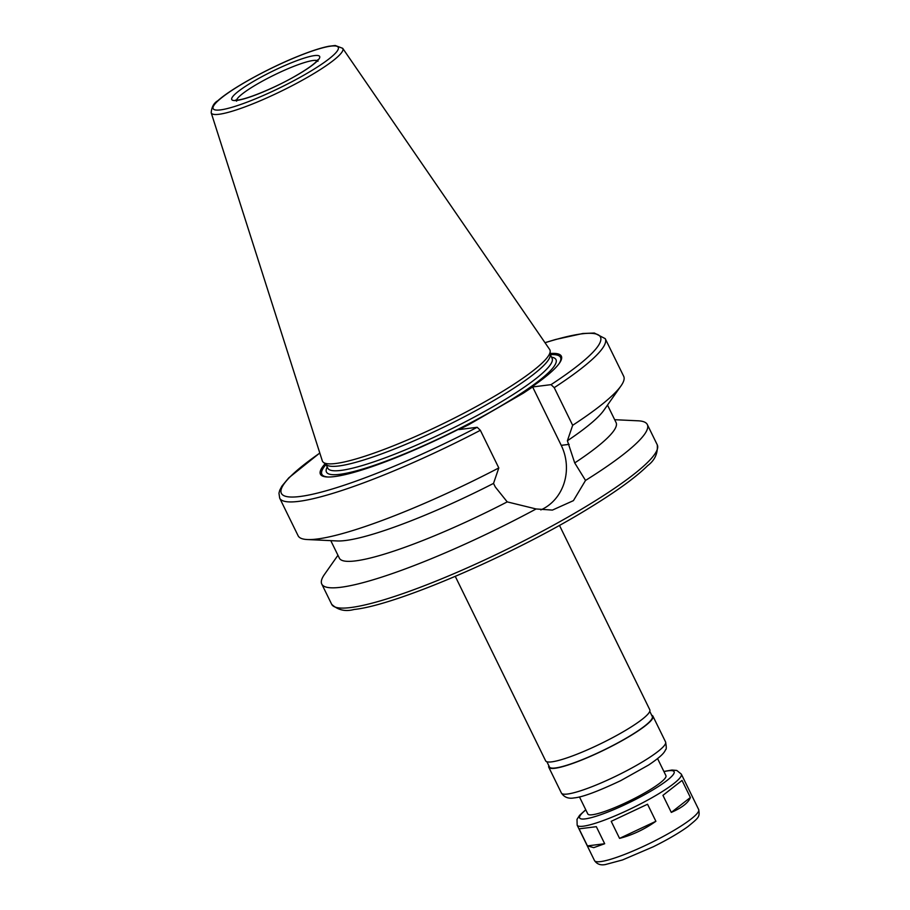 <?xml version="1.0" encoding="UTF-8"?>
<svg xmlns="http://www.w3.org/2000/svg" width="910" height="910" viewBox="0 0 910 910"><rect width="100%" height="100%" fill="white"/><g stroke="black" fill="none" stroke-linecap="round" stroke-linejoin="round"><path stroke-width="1.36" d="M619.562 838.383L611.213 821.332L647.545 804.235L655.894 821.286C644.416 829.419 632.302 835.107 619.562 838.383L655.894 821.286M611.213 821.332L647.545 804.235M671.296 812.403L662.935 795.351L682.034 780.439L690.394 797.49C688.472 802.688 682.102 807.659 671.296 812.403L690.394 797.49M662.935 795.351L682.034 780.439M587.439 845.902L579.078 828.851L596.323 826.678L604.684 843.729L593.764 847.642L587.439 845.902L604.684 843.729M574.722 462.928L585.528 480.435L573.425 500.637L552.415 510.089L536.115 508.963L507.223 501.888L495.302 486.998L493.527 483.403L498.805 467.945L480.355 430.305L477.181 427.29L458.776 429.6L468.707 424.697L523.341 393.154L532.634 386.955L551.039 384.646L554.224 387.66L572.663 425.3L567.396 440.759L574.722 462.928A154.074 23.558 153.9 0 0 616.093 422.593L607.505 405.075M540.802 509.93A46.581 42.042 82.8 0 0 561.242 445.354L532.634 386.955M536.115 508.963A181.261 27.709 153.9 0 1 340.84 587.268A181.261 27.709 153.9 0 1 321.765 584.049A181.261 27.709 153.9 0 1 324.461 574.46L337.951 555.271M614.671 419.703L638.115 420.807A181.261 27.709 153.9 0 1 647.329 424.56A181.261 27.709 153.9 0 1 585.528 480.435M507.223 501.888A154.074 23.558 153.9 0 1 339.362 558.16L330.785 540.642M493.527 483.403A154.074 23.558 153.9 0 1 337.2 540.949L307.341 539.539A181.261 27.709 153.9 0 1 298.127 535.785L279.688 498.145A181.261 27.709 153.9 0 0 480.355 430.305M498.805 467.945A181.261 27.709 153.9 0 1 307.341 539.539M464.771 426.142A134.134 20.509 153.9 0 1 327.259 476.976A134.134 20.509 153.9 0 1 325.132 463.747M327.964 476.999A132.883 20.316 153.9 0 1 325.996 464.544M559.457 525.366L649.808 709.789A58.001 8.872 153.9 0 1 612.373 737.783A58.001 8.872 153.9 0 1 551.733 761.852A58.001 8.872 153.9 0 1 545.625 760.828L455.284 576.405M649.774 711.358L652.311 716.545A57.284 8.759 153.9 0 1 615.342 744.187A57.284 8.759 153.9 0 1 555.464 767.96A57.284 8.759 153.9 0 1 549.435 766.937L546.899 761.761M651.696 715.283A58.001 8.872 153.9 0 1 652.959 716.227A58.001 8.872 153.9 0 1 615.535 744.221A58.001 8.872 153.9 0 1 554.884 768.29A58.001 8.872 153.9 0 1 548.775 767.255A58.001 8.872 153.9 0 1 548.821 765.685M657.589 758.621L665.938 775.684A43.498 6.654 153.9 0 1 637.876 796.682A43.498 6.654 153.9 0 1 592.387 814.734A43.498 6.654 153.9 0 1 587.814 813.961L579.454 796.898M342.706 48.321L549.64 349.451A126.615 19.36 153.9 0 1 550.186 351.226A126.615 19.36 153.9 0 1 464.191 413.026A126.615 19.36 153.9 0 1 335.779 463.486A126.615 19.36 153.9 0 1 323.368 462.337A126.615 19.36 153.9 0 1 322.299 460.824L211.188 112.749C211.677 106.936 213.907 102.921 217.877 100.691C231.629 88.259 269.371 67.647 298.787 55.976C311.095 51.04 321.082 47.809 328.772 46.273L335.267 45.5L342.706 48.321A73.244 11.193 153.9 0 1 296.285 83.504A73.244 11.193 153.9 0 1 218.992 114.285A73.244 11.193 153.9 0 1 211.188 112.749M550.186 351.226L550.231 355.241A124.886 19.099 153.9 0 1 465.42 416.2A124.886 19.099 153.9 0 1 338.759 465.977A124.886 19.099 153.9 0 1 326.508 464.851L323.368 462.337M550.311 354.65A132.883 20.316 153.9 0 1 558.945 363.841M550.209 353.489A134.134 20.509 153.9 0 1 559.366 363.261A134.134 20.509 153.9 0 1 526.64 390.424M554.224 387.66A181.261 27.709 153.9 0 0 605.241 338.656L623.691 376.296A181.261 27.709 153.9 0 1 621.007 385.885A181.261 27.709 153.9 0 1 572.663 425.3M621.007 385.885L603.808 410.342A154.074 23.558 153.9 0 1 567.396 440.759M561.242 445.354L569.159 444.353M647.329 424.56L657.259 444.831A181.261 27.709 153.9 0 1 540.29 532.316A181.261 27.709 153.9 0 1 350.771 607.539A181.261 27.709 153.9 0 1 331.695 604.32L321.765 584.049M477.181 427.29A177.643 27.152 153.9 0 1 303.986 495.916A177.643 27.152 153.9 0 1 319.82 453.078M652.959 716.227L665.574 741.957A58.001 8.872 153.9 0 1 628.139 769.962A58.001 8.872 153.9 0 1 567.499 794.032A58.001 8.872 153.9 0 1 561.39 792.997L548.775 767.255M663.959 771.635A52.564 8.031 153.9 0 1 652.914 789.891A52.564 8.031 153.9 0 1 585.198 818.886A52.564 8.031 153.9 0 1 585.824 809.911M663.879 771.464L671.978 770.031L676.801 770.452L681.328 774.137A58.001 8.872 153.9 0 1 643.905 802.131A58.001 8.872 153.9 0 1 583.253 826.2A58.001 8.872 153.9 0 1 577.156 825.177L577.008 819.364L579.568 815.349L585.744 809.741M681.328 774.137L698.664 809.525A58.001 8.872 153.9 0 1 661.24 837.518A58.001 8.872 153.9 0 1 600.589 861.599A58.001 8.872 153.9 0 1 594.492 860.564L577.156 825.177M236.543 100.157A45.318 6.927 153.9 0 1 274.24 75.007A45.318 6.927 153.9 0 1 317.215 60.64M236.907 100.407A48.947 7.485 153.9 0 1 277.004 69.08A48.947 7.485 153.9 0 1 313.211 64.53A48.947 7.485 153.9 0 1 236.907 100.407M220.482 109.894A69.66 10.647 153.9 0 1 277.55 65.315A69.66 10.647 153.9 0 1 329.09 58.82A69.66 10.647 153.9 0 1 220.482 109.894M550.231 354.479L552.097 358.312A124.886 19.099 153.9 0 1 471.505 418.589A124.886 19.099 153.9 0 1 340.932 470.413A124.886 19.099 153.9 0 1 327.793 468.195L325.916 464.373M551.54 357.164A127.787 19.531 153.9 0 1 485.087 415.005A127.787 19.531 153.9 0 1 339.896 474.315A127.787 19.531 153.9 0 1 327.225 467.058M545.033 342.74A177.643 27.152 153.9 0 1 551.039 384.646M319.797 452.987L288.834 477.796L281.884 486.145L279.768 490.183L278.961 493.209L279.688 498.145M657.259 444.831C657.987 453.373 654.779 460.323 647.624 465.67C635.897 477.261 616.57 491.298 589.657 507.78C515.299 553.826 396.817 605.173 354.104 609.472C345.368 611.838 337.906 610.121 331.695 604.32M665.574 741.957C666.495 746.951 666.495 749.521 665.574 749.669C664.584 752.126 662.457 755.721 648.534 765.071L620.722 780.643C597.677 791.507 582.15 797.262 574.142 797.899C568.488 798.957 564.234 797.319 561.39 792.997M698.664 809.525C699.949 816.93 699.051 817.408 687.903 826.598C678.996 833.014 667.417 839.759 653.164 846.823L622.52 859.95L605.582 864.5C600.68 865.524 596.983 864.216 594.492 860.564M317.977 61.288L317.806 59.764L315.577 62.335C311.629 65.986 304.861 70.57 295.272 76.087C278.915 85.733 249.829 98.519 238.033 100.032L235.497 100.089L236.589 101.158M605.241 338.656L594.355 333.037L582.866 333.492L555.657 339.464L544.988 342.672"/></g></svg>
